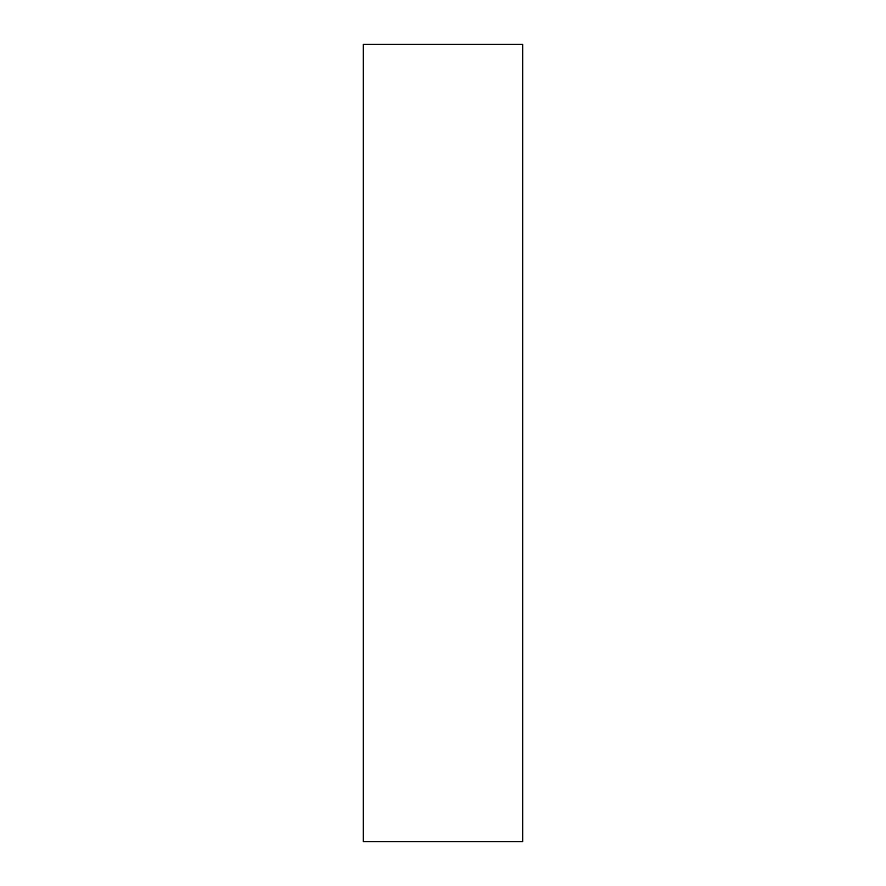<?xml version="1.0" encoding="UTF-8"?>
<svg xmlns="http://www.w3.org/2000/svg" width="886" height="886" viewBox="0 0 886 886"><rect width="100%" height="100%" fill="white"/><g stroke="black" fill="none" stroke-linecap="round" stroke-linejoin="round"><path stroke-width="1.33" d="M522.74 841.7L522.74 44.3L363.26 44.3L363.26 841.7L522.74 841.7"/></g></svg>
